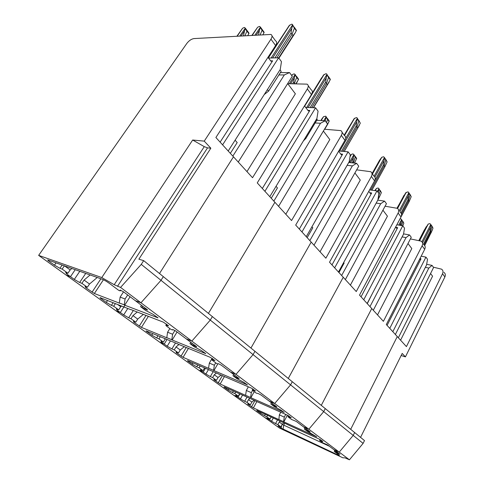 <?xml version="1.0" encoding="UTF-8"?>
<svg xmlns="http://www.w3.org/2000/svg" width="484" height="484" viewBox="0 0 484 484"><rect width="100%" height="100%" fill="white"/><g stroke="black" fill="none" stroke-linecap="round" stroke-linejoin="round"><path stroke-width="0.73" d="M324.468 129.24L340.833 130.601C342.339 131.563 342.503 133.16 341.329 135.387L291.556 220.541L274.906 202.276L208.422 313.39L274.906 202.276L257.258 182.904L311.448 94.543C312.737 92.244 312.628 90.647 311.121 89.752L308.229 85.777M195.439 345.782L195.149 346.266L196.752 346.889L196.268 346.405L186.183 338.836L191.846 341.099L210.286 320.081L212.361 316.596L254.947 351.305L253.078 354.615L161.003 280.315L163.326 276.636L212.361 316.596L210.286 320.081L191.846 341.099L349.436 459.8L363.103 443.392L353.205 435.406L339.242 452.116L333.839 449.612L339.242 452.116L353.205 435.406L323.711 411.612L308.846 429.223L303.341 426.737L308.846 429.223L323.711 411.612L290.575 384.871L292.282 381.725L325.272 408.611L323.711 411.612L325.272 408.611L354.639 432.539L353.205 435.406L354.639 432.539L364.494 440.573L363.103 443.392M67.246 273.006L66.629 273.908L70.489 276.679L75.226 269.679L70.489 276.679L66.09 275.051L38.647 255.377L101.773 277.568L192.662 140.021L204.242 141.128L210.843 148.207L138.866 259.188L143.681 260.628L141.255 264.379L120.564 287.411L191.846 341.099L186.183 338.836L175.789 331.038L172.77 329.501L172.522 329.991L172.842 329.471M131.019 309.609L163.332 322.144L168.626 325.805L165.945 325.351L166.339 325.938L171.033 329.447L172.522 329.991M117.497 304.369L120.734 306.723L118.707 309.875L113.68 306.251L111.393 305.35L113.129 302.675M111.393 305.35L106.274 302.409L107.515 300.497M130.868 309.7L100.049 297.606L100.339 298.144L100.563 297.805M117.394 309.355L116.934 310.075L120.316 312.507L123.934 306.868M161.596 341.341L161.239 341.928L164.227 344.082L159.678 342.164L115.815 310.71L120.316 312.507L115.815 310.71L66.09 275.051L70.489 276.679L74.312 279.425L79.787 271.294M261.439 29.058L261.904 29.131L262.104 30.177L260.174 34.775L262.104 30.177L264.01 32.779L264.143 32.289L262.213 29.548M246.332 30.044L246.767 30.111L246.943 31.145L244.989 35.647L246.943 31.145L248.855 33.686L249 33.208L247.058 30.498M293.649 26.959L294.193 27.05L294.435 28.12L292.015 34.31L276.848 57.844L292.015 34.31L292.977 35.683L278.687 57.886M247.826 35.417L248.855 33.686M294.538 27.54L296.438 30.335L295.21 32.851L292.977 35.683M130.087 296.752L124.69 305.174L158.02 317.855L153.053 314.298L145.642 310.468L140.596 306.699L141.479 305.301M146.35 308.949L146.023 309.464L147.614 310.05L146.991 309.433L123.305 291.664L120.153 290.079L120.195 290.89L120.679 290.14M146.023 309.464L140.596 306.699M142.707 306.221L142.06 307.249M103.437 279.752L94.362 293.51L119.73 303.262L119.3 302.948L120.117 297.115L125.084 298.973L124.261 304.853L119.3 302.948M123.529 291.828L120.117 297.115M127.673 294.944L125.084 298.973M124.69 305.174L124.261 304.853M94.362 293.51L85.886 287.75L86.436 286.927M85.886 287.75L85.099 286.419L87.356 287.272L81.899 283.34L84.083 280.067L89.522 284.023L87.356 287.272M81.899 283.34L79.642 282.493L85.735 273.399M79.642 282.493L74.312 279.425M90.121 274.954L84.083 280.067M89.522 284.023L97.254 277.477M287.678 83.575L295.373 93.799L246.961 171.602M238.261 162.055L292.276 76.278L289.547 72.582L280.375 72.63M232.834 156.102L284.332 74.935L289.547 72.582M284.332 74.935L278.899 74.947L268.584 91.131L264.258 94.531M230.33 153.349L237.196 142.562L235.097 140.197M287.768 83.69L307.044 84.143C308.544 85.027 308.647 86.624 307.346 88.935L252.533 177.719L233.482 156.81L159.502 273.521L233.482 156.81L215.888 137.504L275.614 45.55C277.036 43.173 277.005 41.588 275.523 40.795L272.014 35.979M280.03 69.835L281.18 71.372L278.899 74.947M262.951 34.6L264.01 32.779M269.8 196.667L316.911 118.483L318.067 111.169L315.58 107.805L305.61 107.412M315.58 107.805L264.911 191.301M262.322 188.464L309.827 110.461L307.842 110.376M304.478 105.905L308.381 110.963L309.827 110.461M292.632 83.732L293.709 82.02L294.357 77.821L290.654 83.714M294.224 83.75L296.746 77.355L294.224 83.75M293.709 82.02L294.998 83.756M291.664 75.45L292.517 74.518L294.151 73.846L295.119 74.506L289.341 83.702M294.357 77.821L295.119 74.506M295.107 74.391L296.746 77.355L298.44 79.66L298.543 79.176L296.825 76.732M310.165 107.587L325.623 82.244L326.47 83.454L328.563 77.386L326.47 83.454L311.738 107.654L326.47 83.454L327.317 84.664L313.305 107.714M311.98 93.503L323.578 74.978L325.877 73.731L326.591 73.846L326.954 74.415L326.234 77.87L308.127 107.508M325.623 82.244L326.234 77.87M326.948 74.361L328.563 77.386L330.227 79.787L330.318 79.279L328.636 76.799M116.934 310.075L116.414 308.967L118.707 309.875M113.68 306.251L115.416 303.565M120.734 306.723L121.629 305.973M106.274 302.409L100.339 298.144M141.255 264.379L161.003 280.315L140.959 302.772L135.345 300.697L140.959 302.772L161.003 280.315L163.326 276.636L143.681 260.628M120.564 287.411L114.2 284.701L101.773 277.568M210.843 148.207L207.539 147.862L204.278 146.64L192.662 140.021M64.632 265.922L70.15 269.933L67.899 273.248L62.158 269.104L59.931 268.299L62.158 265.044M59.931 268.299L54.468 265.159L56.035 262.879M66.629 273.908L65.667 272.425L67.899 273.248M38.647 255.377L186.818 43.445C189.014 40.62 191.392 38.998 193.951 38.581L270.895 34.437C272.377 35.211 272.395 36.796 270.955 39.18L275.614 45.55M220.117 142.145L272.625 60.833L270.604 60.875M268.487 58.056L278.621 57.802L222.592 144.861M120.195 290.89L118.737 290.364L109.711 283.618C106.873 281.567 104.411 280.121 102.324 279.274L47.662 259.914L48.394 260.797L49.102 260.422M292.626 24.775L294.435 28.12L292.015 34.31L291.053 32.936L291.779 28.374L272.649 57.947M245.116 27.921L246.767 30.111L246.943 31.145L245.013 28.586L243.488 35.737M260.277 26.91L261.904 29.131L262.104 30.177L260.186 27.564L259.394 30.431L256.363 34.993M274.942 57.892L291.053 32.936M268.184 57.656L289.166 25.616L291.562 24.218L292.288 24.285L292.626 24.829L291.779 28.374M258.589 34.866L259.394 30.431M260.186 27.564L254.941 35.078M251.976 35.247L257.651 27.213L259.503 26.426L260.289 27.031M245.013 28.586L239.822 35.943M236.991 36.106L242.593 28.235L244.39 27.467L245.122 28.066M267.954 57.348L271.064 61.305L272.625 60.833M278.621 57.802L281.452 61.637L280.254 69.478L228.194 151.008M204.242 141.128L270.955 39.18M54.468 265.159L48.394 260.797M62.158 269.104L64.39 265.837M70.15 269.933L71.856 268.481M433.374 267.192L441.62 269.183C443.072 270.284 443.374 271.802 442.533 273.744L406.421 346.611L397.273 336.568L350.688 429.32L397.273 336.568L386.305 324.534L424.68 249.339C425.575 247.342 425.291 245.799 423.827 244.716M443.961 272.401C445.407 273.502 445.716 275.021 444.881 276.951L405.423 356.883L401.157 355.522M360.562 437.367L402.192 353.429L405.423 356.883M349.436 459.8L344.923 457.84L342.878 457.797L279.431 428.037L264.893 417.613L269.406 419.707L269.842 418.902L269.406 419.707L271.548 421.243L273.303 417.994M423.464 244.214L430.094 231.261L430.645 232.048L424.075 244.892L430.645 232.048L431.891 226.524L432.974 228.085L432.297 230.196L424.692 245.551M430.796 224.394L431.891 226.524L430.645 232.048L431.196 232.828M401.92 220.432L403.831 223.197L402.712 221.079M432.974 228.085L431.891 225.974M403.831 223.197L402.827 225.865M399.984 218.895L401.23 219.058L402.718 221.678L401.738 225.604L402.718 221.678L401.581 219.536M336.235 451.409L335.842 452.183L340.004 454.24L327.523 444.875L322.659 442.763L319.567 440.398L320.299 439.617M281.615 425.503L281.192 428.177L278.064 425.932L278.627 425.763L280.908 426.827L277.846 424.619L279.25 422.006L282.299 424.226L280.908 426.827M281.192 428.177L337.874 454.948L339.357 455.426L338.679 454.742L334.232 451.415L334.783 450.326M335.842 452.183L334.232 451.415M284.695 423.3L283.721 425.121L329.289 446.2M277.846 424.619L275.559 423.554L277.507 419.93M275.559 423.554L271.548 421.243M400.583 340.204L432.575 276.201L430.566 273.533M283.061 429.272L283.721 425.121L282.13 424.547M395.374 334.486L428.824 268.076L425.363 267.337M428.824 268.076L432.055 265.407L433.591 267.489L398.356 337.759M282.299 424.226L283.908 422.937M280.26 421.195L279.25 422.006M432.055 265.407L426.664 264.282M356.66 169.848L370.726 171.705C372.232 172.727 372.444 174.313 371.373 176.46L325.865 258.196L311.194 242.097L250.954 348.05L311.194 242.097L295.694 225.084L344.947 140.33C346.108 138.115 345.939 136.518 344.426 135.544L342.061 132.295M253.078 354.615L235.998 374.356L230.36 371.978L235.998 374.356L253.078 354.615L254.947 351.305L292.282 381.725L290.575 384.871L274.682 403.493L269.098 401.042L274.682 403.493L290.575 384.871L253.078 354.615M238.207 377.865L237.946 378.331L239.175 378.591L221.291 365.178L218.399 363.684L217.939 363.974L216.433 363.375L212.343 360.32L211.901 359.878L212.748 358.765M164.143 338.292L165.226 339.078L163.386 342.091L158.946 338.891L156.634 337.923L157.978 335.745M156.634 337.923L151.819 335.158L152.781 333.603M177.707 343.888L146.458 330.995L146.071 330.923L146.585 331.395L146.755 331.116M200.842 369.703L200.551 370.2L203.219 372.117L205.458 368.282L203.219 372.117L198.652 370.109L159.678 342.164L164.227 344.082L167.034 339.484L164.227 344.082L167.198 346.217L170.441 340.893M124.957 305.271L120.316 312.507L123.674 314.921L127.77 308.502M296.498 76.284L296.746 77.355L295.04 75.038M328.279 76.284L328.563 77.386L326.894 74.966M327.317 84.664L330.227 79.787M177.059 331.988L172.189 339.998L205.785 353.659L201.411 350.549L194.332 346.859L189.952 343.586L190.744 342.261M195.149 346.266L189.952 343.586M192.009 343.21L191.428 344.184M148.37 316.342L141.449 327.39L167.174 337.941L166.792 337.663L167.585 332.224L172.607 334.238L171.808 339.72L166.792 337.663M169.836 328.551L167.585 332.224M174.918 330.451L172.607 334.238M172.189 339.998L171.808 339.72M141.449 327.39L133.85 322.241L134.274 321.576M133.85 322.241L133.469 321.249L135.774 322.181L130.976 318.726L132.949 315.61L137.728 319.083L135.774 322.181M130.976 318.726L128.677 317.794L133.312 310.504M128.677 317.794L123.674 314.921M137.238 312.023L132.949 315.61M137.728 319.083L143.349 314.394M323.391 131.049L329.804 139.573L285.808 214.237M278.59 206.317L327.571 124.031L325.169 120.782L316.742 120.316M273.847 201.114L320.493 123.269L325.169 120.782M320.493 123.269L315.151 122.954L305.785 138.515L303.414 140.886M271.246 198.252L277.453 187.931L276.031 186.322M316.705 118.822L317.226 119.518L315.151 122.954M295.863 83.762L298.44 79.66M306.257 236.682L349.212 161.656L350.313 154.807L348.117 151.831L338.764 150.972M348.117 151.831L301.962 231.963M299.306 229.053L342.593 154.178L340.651 153.991M338.594 151.262L341.262 154.705L342.593 154.178M325.333 121.006L325.472 119.996L325.006 120.776M321.261 119.742L323.566 116.644L325.774 116.196L326.125 116.771L323.772 120.704M325.472 119.996L326.125 116.771M326.845 118.157L327.305 118.284L327.589 119.367L326.512 122.603L327.589 119.367L329.102 121.423L329.187 120.939L327.644 118.743M341.547 151.226L356.23 125.9L356.986 126.977L358.807 121.036L356.986 126.977L342.878 151.347L356.986 126.977L357.736 128.054L344.203 151.474M344.172 135.193L354.076 118.725L356.278 117.6L356.986 117.757L357.361 118.344L356.75 121.696L339.707 151.056M356.23 125.9L356.75 121.696M357.954 119.778L358.487 119.923L360.29 123.172L358.856 120.455M212.107 359.866L215.005 360.574L210.286 357.337L177.598 343.967M161.239 341.928L161.069 341.117L163.386 342.091M158.946 338.891L160.295 336.701M151.819 335.158L146.585 331.395M410.396 238.914L421.255 241.177C422.726 242.266 423.004 243.809 422.102 245.811L383.395 321.334L371.748 308.556L321.285 405.362L371.748 308.556L359.515 295.131L400.994 216.959C401.968 214.89 401.714 213.329 400.226 212.264M309.113 431.062L308.895 431.48L310.244 431.909L296.268 421.425L291.374 419.386L287.895 416.712L288.664 415.816M239.622 393.801L238.322 396.118L234.788 393.571L232.477 392.53L233.348 390.993M232.477 392.53L228.17 390.056L228.793 388.954M224.122 386.867L255.183 400.758M238.322 396.118L236.004 395.077L235.678 395.452L238.067 397.176L239.895 393.922L238.067 397.176L233.524 395.113L198.652 370.109L203.219 372.117L205.863 374.017L208.453 369.576M354.463 155.781L354.917 155.927L355.232 157.01L353.338 162.975L353.556 162.594L353.877 163.029M384.919 158.704L385.445 158.873L385.79 159.986L384.199 165.794L370.774 190.055L384.199 165.794L384.871 166.756L371.912 190.206M385.821 159.417L387.115 161.898L384.871 166.756M254.245 391.635L250.875 397.697L284.162 412.422L280.659 409.972L274.186 406.542L270.798 404.007L271.451 402.809M275.807 406.076L275.565 406.512L276.866 406.869L261.118 395.059L258.347 393.613L256.217 393.111L252.618 390.419L252.267 390.068L253.078 389.051M275.565 406.512L270.798 404.007M272.734 403.771L272.256 404.654M224.455 376.491L220.147 384.006L245.884 395.476L245.588 395.259L246.326 390.467L251.323 392.657L250.579 397.479L245.588 395.259M248.365 386.819L246.326 390.467M252.581 390.394L251.323 392.657M220.147 384.006L213.91 379.801L214.176 379.335M213.91 379.801L214.103 379.305L216.427 380.333L212.639 377.605L214.285 374.761L218.054 377.502L216.427 380.333M212.639 377.605L210.322 376.582L213.19 371.627M210.322 376.582L205.863 374.017M216.336 373.085L214.285 374.761M218.054 377.502L221.079 375.033M382.923 210.195L387.442 216.197L350.392 285.118M345.352 279.583L386.444 203.691L384.55 201.126L377.792 200.14M341.637 275.511L380.702 203.752L384.55 201.126M380.702 203.752L376.183 203.08M338.951 272.559L344.136 263.072L343.664 262.546M385.082 206.208L397.364 208.332C398.852 209.397 399.106 210.963 398.126 213.039L356.266 291.562L343.241 277.265L288.276 378.464L343.241 277.265L329.519 262.207L374.586 180.853C375.644 178.711 375.427 177.126 373.926 176.097L371.984 173.435M355.262 156.399L356.66 158.383L354.494 163.096M367.15 303.504L403.505 234.226L404.521 228.152L402.767 225.78L396.85 224.77M402.767 225.78L363.744 299.771M361.052 296.813L397.666 227.649L395.809 227.329M395.628 227.081L396.523 228.212L397.666 227.649M378.349 192.735L378.452 191.797L378.113 192.414M378.391 196.885L380.146 190.938L378.391 196.885M378.506 196.183L379.287 197.236L377.919 199.729M374.785 190.593L376.479 188.427L378.113 187.998L378.936 188.754L377.429 191.495M378.452 191.797L378.936 188.754M379.359 189.698L381.374 192.614L380.158 190.333M400.988 212.948L408.006 199.753L408.823 193.225L408.442 192.1L407.764 191.894L405.725 192.813L396.995 208.138M408.006 199.753L408.611 200.618L410.021 194.955L408.611 200.618L401.496 214.019L408.611 200.618L409.222 201.483L396.868 224.77M409.137 193.661L409.652 193.848L411.212 196.679L410.033 194.393M288.168 416.742L291.32 417.789L287.46 415.187L255.116 400.812M271.131 416.996L270.048 418.999L267.755 417.934L267.253 418.158L269.406 419.707L264.893 417.613L233.524 395.113L238.067 397.176L240.445 398.883L242.557 395.107M234.788 393.571L235.66 392.028M228.17 390.056L224.007 387.061M204.581 367.907L202.984 370.641L199.039 367.798L196.716 366.787L197.787 364.972M196.716 366.787L192.172 364.168L192.934 362.873M218.774 374.035L187.653 360.592M326.107 116.65L327.589 119.367L326.071 117.297M357.355 118.29L358.807 121.036L357.319 118.889M357.736 128.054L360.29 123.172M217.782 363.932L213.916 370.599L247.469 384.913L243.573 382.166L236.809 378.609L232.973 375.735L233.687 374.477M237.946 378.331L232.973 375.735M234.97 375.439L234.444 376.364M188.464 348.329L183.079 357.337L208.9 368.439L208.568 368.197L209.33 363.103L214.358 365.22L213.583 370.357L208.568 368.197M212.119 358.329L209.33 363.103M215.731 362.855L214.358 365.22M213.916 370.599L213.583 370.357M183.079 357.337L176.218 352.703L176.545 352.152M176.218 352.703L176.158 351.983L178.475 352.969L174.234 349.914L176.031 346.937L180.26 350.011L178.475 352.969M174.234 349.914L171.911 348.928L175.45 343.077M171.911 348.928L167.198 346.217M179.05 344.445L176.031 346.937M180.26 350.011L184.356 346.635M354.905 172.945L360.277 180.09L320.027 251.789M314.001 245.182L358.729 166.194L356.605 163.314L348.77 162.497M309.827 240.596L352.376 165.891L356.605 163.314M352.376 165.891L347.149 165.322L338.249 180.798M307.165 237.674L312.815 227.782L311.926 226.778M349.024 161.983L347.149 165.322M326.385 126.015L329.102 121.423M326.458 126.112L324.589 129.252M338.473 272.038L377.883 199.977L378.942 193.539L376.982 190.89L369.576 189.891M376.982 190.89L334.662 267.858M331.976 264.905L371.682 192.977L369.776 192.717M368.76 191.362L370.441 193.527L371.682 192.977M352.183 162.854L352.86 161.662L353.344 157.766L350.537 162.678M352.86 161.662L353.556 162.594L355.232 157.01L356.593 158.861M350.138 155.908L351.396 154.402L352.927 153.888L353.907 154.638L349.375 162.557M353.344 157.766L353.907 154.638M353.883 154.517L355.232 157.01L353.864 155.152M369.631 189.897L383.522 164.826L384.49 157.53L383.576 156.762L381.785 157.276L379.51 160.343L372.081 173.562M383.522 164.826L384.199 165.794L385.79 159.986L387.115 161.898M384.477 157.475L385.79 159.986L384.459 158.062M252.509 390.08L255.564 390.981L251.311 388.089L218.689 374.102M200.551 370.2L200.66 369.625L202.984 370.641M199.039 367.798L200.11 365.971M192.172 364.168L187.52 360.828M270.048 418.999L264.573 415.647L265.299 414.316M264.573 415.647L260.489 413.294L261.003 412.344M287.684 424.601L256.835 410.432M378.911 188.633L380.146 190.938L378.911 189.256M408.823 192.65L410.021 194.955L408.823 193.225M409.222 201.483L411.212 196.679M287.411 415.163L283.83 421.866L316.711 436.828L307.334 431.317L304.321 429.06L304.92 427.916M308.895 431.48L304.321 429.06M306.197 428.872L305.755 429.713M256.889 401.52L253.368 407.909L278.893 419.604L279.341 414.885L284.289 417.117L283.563 421.667L278.627 419.41M280.787 412.205L279.341 414.885M285.735 414.413L284.289 417.117M253.368 407.909L247.663 404.073L248.062 403.753L250.367 404.805L246.973 402.361L248.492 399.633L251.874 402.095L250.367 404.805M246.973 402.361L244.662 401.309L247.009 397.104M244.662 401.309L240.445 398.883M249.956 398.447L248.492 399.633M251.874 402.095L254.052 400.335M407.994 243.525L411.799 248.582L377.52 314.89M373.291 310.25L411.255 237.263L409.549 234.958L403.559 233.881M369.976 306.608L406.034 237.614L409.549 234.958M406.034 237.614L402.107 236.894M367.283 303.656L371.93 294.393M379.287 197.236L381.374 192.614M392.833 331.691L426.537 265.02L427.517 259.267L425.938 257.131L421.195 256.175M425.938 257.131L389.777 328.34M387.085 325.393L421.026 258.813L419.955 258.595M419.707 259.091L419.967 259.394L421.026 258.813M400.897 225.459L401.188 222.61L399.784 225.266M401.593 220.147L401.188 222.61M430.094 231.261L430.808 224.449L429.913 223.644L428.237 224.025L424.178 230.245L418.902 240.487M431.51 225.423L431.891 226.524L430.808 224.957M322.852 441.372L319.555 439.242L287.629 424.649M266.872 416.706L267.598 415.375M260.489 413.294L256.744 410.601M322.78 441.553L319.87 440.452M295.046 33.069L278.899 58.177M157.536 317.8L157.724 317.498M100.908 278.772L92.045 292.179M267.392 89.619L268.584 91.131M292.542 25.386L296.323 30.843M292.517 74.518L291.804 75.643M326.954 74.415L306.747 107.454M324.129 74.427L304.672 106.159M165.945 325.351L166.659 324.189M307.346 88.935L311.448 94.543M117.491 286.316L207.539 147.862M292.626 24.829L271.155 57.989M289.753 25.023L268.39 57.935M257.651 27.213L252.309 35.229M244.214 31.399L241.207 35.864M242.593 28.235L237.299 36.088M114.2 284.701L204.278 146.64M442.533 273.744L444.881 276.951M335.721 451.021L335.279 451.905M337.989 454.228L337.874 454.948M338.625 453.756L338.824 453.357M329.12 82.008L313.493 107.72L329.15 81.971M145.999 315.423L139.271 326.137M305.247 137.837L305.785 138.515M297.291 81.802L296.063 83.762M323.566 116.644L321.213 120.564M357.361 118.344L345.655 138.491M354.597 118.205L344.475 135.568M341.329 135.387L344.947 140.33M222.392 375.602L218.205 382.892M376.479 188.427L375.251 190.654M404.037 195.27L397.122 208.199M408.393 195.857L399.899 211.811M408.835 192.705L399.173 210.818M406.197 192.354L397.576 208.477M398.126 213.039L400.994 216.959M359.316 125.38L344.233 151.474M186.261 347.421L181.022 356.157M328.098 123.547L324.697 129.258M351.396 154.402L349.98 156.858M379.51 160.343L372.117 173.611M383.969 160.785L374.912 177.102M384.49 157.53L374.108 176.218M381.785 157.276L372.438 174.058M371.373 176.46L374.586 180.853M254.911 400.716L251.523 406.844M401.611 219.657L398.731 225.09M426.18 226.796L419.108 240.524M430.427 227.51L422.526 242.914M430.808 224.449L421.921 241.752M428.237 224.025L419.682 240.627M422.102 245.811L424.68 249.339M278.911 58.195L295.21 32.851M321.642 77.749L311.992 93.479M165.806 325.351L166.563 324.117M296.075 83.762L297.394 81.657M211.913 359.854L212.609 358.662M287.901 416.7L288.44 415.689M252.273 390.05L252.896 388.936M319.567 440.398L320.039 439.484"/></g></svg>

